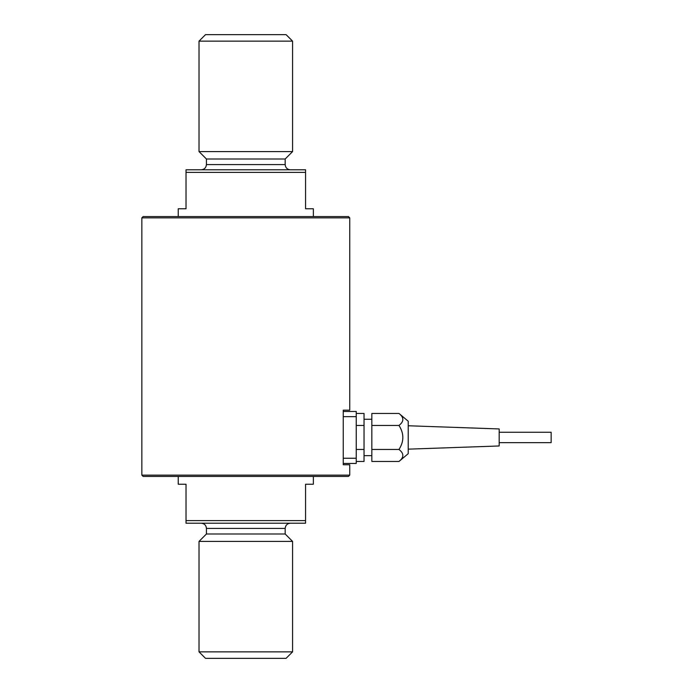 <?xml version="1.0" encoding="UTF-8"?>
<svg xmlns="http://www.w3.org/2000/svg" width="693" height="693" viewBox="0 0 693 693"><rect width="100%" height="100%" fill="white"/><g stroke="black" fill="none" stroke-linecap="round" stroke-linejoin="round"><path stroke-width="1.04" d="M141.848 217.862L349.748 217.862L349.748 410.169L343.252 410.169L343.252 464.743L349.748 464.743L349.748 475.138L141.848 475.138L141.848 217.862L143.148 216.562L348.449 216.562L349.748 217.862M141.848 475.138L143.148 476.438L348.449 476.438L349.748 475.138M499.177 442.654L551.152 442.654L551.152 432.259L499.177 432.259M408.22 449.151L499.177 445.971L499.177 428.941L408.22 425.762M356.245 413.452L364.042 413.452L364.042 461.46L356.245 461.46M398.969 449.462C404.132 453.465 404.132 457.458 398.969 461.46L408.22 453.698L408.22 421.214L398.969 413.452L371.838 413.452L371.838 425.45L398.969 425.45C404.132 433.454 404.132 441.458 398.969 449.462L371.838 449.462L371.838 425.45M364.042 449.462L356.245 449.462M364.042 425.45L356.245 425.45M398.969 413.452C404.132 417.455 404.132 421.448 398.969 425.45M398.969 461.46L371.838 461.46L371.838 449.462M343.252 463.444L356.245 463.444L356.245 411.469L343.252 411.469M364.042 419.265L371.838 419.265M343.252 416.666L356.245 416.666M343.252 458.246L356.245 458.246M201.23 169.785C204.366 169.456 206.098 167.723 206.427 164.588L206.427 159L285.169 159L292.576 151.594L199.021 151.594L199.021 41.147L292.576 41.147L286.079 34.65L205.518 34.65L199.021 41.147M313.366 216.562L313.366 208.766L305.57 208.766L305.57 169.785L186.027 169.785L186.027 208.766L178.231 208.766L178.231 216.562M206.427 159L199.021 151.594M186.027 172.384L305.57 172.384M290.367 523.215C287.231 523.544 285.499 525.277 285.169 528.413L285.169 534L206.427 534L199.021 541.406L292.576 541.406L292.576 651.853L199.021 651.853L205.518 658.35L286.079 658.35L292.576 651.853M178.231 476.438L178.231 484.234L186.027 484.234L186.027 523.215L305.57 523.215L305.57 484.234L313.366 484.234L313.366 476.438M285.169 534L292.576 541.406M305.57 520.616L186.027 520.616M290.367 169.785C287.214 169.473 285.481 167.741 285.169 164.588L206.427 164.588M201.23 523.215C204.383 523.527 206.116 525.259 206.427 528.413L285.169 528.413M364.042 455.647L371.838 455.647M285.169 164.588L285.169 159M292.576 151.594L292.576 41.147M206.427 528.413L206.427 534M199.021 541.406L199.021 651.853"/></g></svg>
